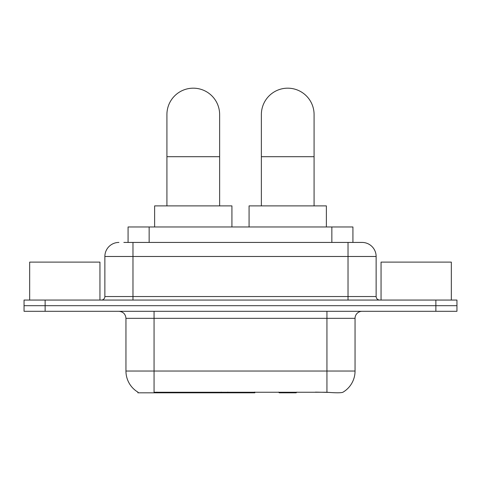 <?xml version="1.0" encoding="UTF-8"?>
<svg xmlns="http://www.w3.org/2000/svg" width="481" height="481" viewBox="0 0 481 481"><rect width="100%" height="100%" fill="white"/><g stroke="black" fill="none" stroke-linecap="round" stroke-linejoin="round"><path stroke-width="0.72" d="M254.846 392.129L254.846 392.821L137.897 392.821L137.897 392.129M128.072 242.43L128.072 226.972L352.928 226.972L352.928 242.43M138.107 392.255A24.597 24.597 0 0 1 125.95 371.037L154.058 371.037L154.058 392.255L326.942 392.255C335.744 392.965 341.059 392.965 342.893 392.255A24.597 24.597 0 0 0 355.05 371.037L355.05 318.332A7.029 7.029 0 0 1 362.079 311.303M125.95 371.037L125.95 318.332C125.535 314.063 123.19 311.718 118.921 311.303M45.13 300.06L456.95 300.06L456.95 305.682L24.05 305.682L24.05 311.303L45.13 311.303L45.13 305.682L24.05 305.682L24.05 300.06L45.13 300.06L45.13 305.682L456.95 305.682L456.95 311.303L45.13 311.303M328.685 392.4L315.452 392.129M124.164 242.43L362.079 242.43A14.057 14.057 0 0 1 376.13 256.487L376.13 296.543C376.34 298.677 377.513 299.849 379.647 300.06M123.845 242.43L132.978 242.43L132.978 256.487L104.87 256.487L104.87 296.543A3.511 3.511 0 0 1 101.353 300.06M118.921 242.43A14.057 14.057 0 0 0 104.87 256.487M376.13 256.487L348.022 256.487L348.022 242.43L362.079 242.43M99.946 300.06L99.946 262.109L29.672 262.109L29.672 300.06M451.328 300.06L451.328 262.109L381.054 262.109L381.054 300.06M166.919 205.892L166.919 114.532A26.353 26.353 0 0 1 193.272 88.179A26.353 26.353 0 0 1 219.631 114.532A26.353 26.353 0 0 0 193.272 88.179M219.631 205.892L219.631 114.532M231.926 226.972L231.926 205.892L154.623 205.892L154.623 226.972M261.369 205.892L261.369 114.532A26.353 26.353 0 0 1 287.728 88.179A26.353 26.353 0 0 1 314.081 114.532A26.353 26.353 0 0 0 287.728 88.179M314.081 205.892L314.081 114.532M296.849 392.129L296.158 392.821L279.293 392.821L278.601 392.129M326.377 226.972L326.377 205.892L249.074 205.892L249.074 226.972M221.218 392.129L221.218 392.821M156.872 392.821L156.872 392.129M149.152 242.43L149.152 226.972M331.848 242.43L331.848 226.972M227.82 392.129L227.82 392.821M254.419 392.129L254.419 392.821M326.942 311.303L326.942 318.332L125.95 318.332M355.05 318.332L326.942 318.332L326.942 371.037L355.05 371.037M326.942 392.255L326.942 371.037L154.058 371.037L154.058 311.303M435.87 311.303L435.87 300.06M132.978 300.06L132.978 296.543L376.13 296.543M104.87 296.543L132.978 296.543L132.978 256.487L348.022 256.487L348.022 300.06M166.919 156.698L219.631 156.698M261.369 156.698L314.081 156.698"/></g></svg>
